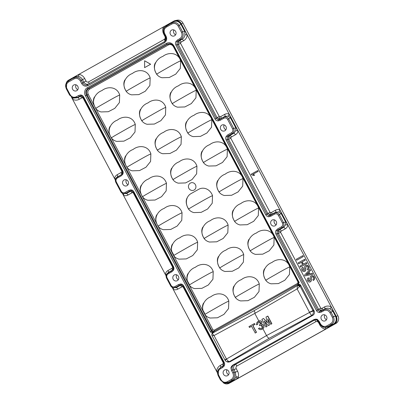 <?xml version="1.0" encoding="UTF-8"?>
<svg xmlns="http://www.w3.org/2000/svg" width="404" height="404" viewBox="0 0 404 404"><rect width="100%" height="100%" fill="white"/><g stroke="black" fill="none" stroke-linecap="round" stroke-linejoin="round"><path stroke-width="0.61" d="M261.666 329.432L262.918 328.75L263.857 327.614L264.054 325.68L263.039 324.422L261.459 324.261L262.029 322.316L261.252 321.044L259.757 320.72L258.807 320.993M298.566 283.487L297.874 284.28L214.337 331.164L211.847 334.204L212.701 333.037L254.156 310.706L255.237 313.171L214.024 335.547C212.908 334.411 212.469 333.598 212.711 333.108C211.853 333.8 211.625 334.653 212.034 335.658L214.024 335.547L226.477 359.06L266.6 335.522L309.57 312.423L297.127 288.905L300.081 286.199C299.329 285.33 298.495 285.062 297.581 285.396L299.642 286.492M255.237 313.171L297.127 288.905L297.41 285.572C280.058 295.945 263.019 305.762 246.288 315.034M263.539 318.433L261.878 319.367L265.928 327.008L266.999 326.407L264.11 320.953L268.392 325.624L269.246 325.144L267.751 318.908L270.791 324.311A403.596 24.159 -27.9 0 1 271.877 323.705L267.832 316.059L266.004 317.049L267.392 322.821L263.539 318.433L267.493 322.735M268.392 325.624L268.524 325.579A403.596 24.159 -27.9 0 1 269.387 325.094L267.837 319.069M264.11 320.953L267.12 326.366A403.596 24.159 -27.9 0 0 266.039 326.967L265.928 327.008M110.07 126.407C107.479 130.467 110.105 136.017 111.363 137.951C112.655 139.658 114.413 140.804 116.635 141.38L123.937 141.137L130.391 137.749L135.002 132.002L135.29 124.412C132.593 115.822 122.912 115.61 117.392 120.099C110.595 122.513 106.09 131.138 111.56 137.941C110.499 138.067 117.008 134.401 121.064 132.113C125.22 129.709 131.78 125.942 135.29 124.412M235.375 297.511C236.658 299.202 238.411 300.339 240.632 300.919L247.935 300.677L254.389 297.288L258.999 291.536L259.287 283.951C256.591 275.361 246.91 275.149 241.39 279.639C234.593 282.053 230.083 290.678 235.557 297.48C234.497 297.607 241.006 293.94 245.061 291.653C249.218 289.249 255.777 285.482 259.287 283.951M181.351 136.754C177.841 138.279 171.276 142.046 167.125 144.45C163.07 146.743 156.555 150.404 157.621 150.278C152.061 143.369 156.808 134.759 163.539 132.386C169.13 127.881 178.664 128.26 181.351 136.754L181.048 144.364L176.437 150.131L169.963 153.49L162.696 153.717C160.469 153.141 158.716 152 157.424 150.293C156.156 148.344 153.545 142.789 156.131 138.744M228.114 225.073C224.604 226.599 218.039 230.366 213.888 232.775C209.833 235.062 203.318 238.724 204.384 238.602C198.824 231.694 203.576 223.079 210.302 220.705C215.893 216.201 225.427 216.579 228.114 225.073L227.811 232.689L223.2 238.451L216.726 241.809L209.459 242.036C207.237 241.461 205.479 240.319 204.187 238.613C202.919 236.663 200.308 231.108 202.894 227.063M150.879 153.853C147.369 155.378 140.804 159.151 136.653 161.555C132.598 163.842 126.083 167.508 127.149 167.382C121.589 160.474 126.341 151.859 133.067 149.485C138.663 144.98 148.192 145.364 150.879 153.853L150.576 161.469L145.965 167.231L139.491 170.594L132.224 170.816M197.642 242.173C194.132 243.703 187.567 247.47 183.416 249.874C179.361 252.162 172.846 255.828 173.912 255.702C168.352 248.793 173.104 240.178 179.831 237.804C185.426 233.3 194.955 233.684 197.642 242.173L197.339 249.788L192.728 255.555L186.254 258.913L178.987 259.141C176.765 258.56 175.008 257.419 173.715 255.712C172.447 253.768 169.837 248.213 172.422 244.167M227.407 149.091C223.897 150.616 217.337 154.389 213.181 156.792C209.131 159.08 202.616 162.746 203.677 162.62C198.122 155.712 202.869 147.096 209.6 144.723C215.191 140.218 224.72 140.597 227.407 149.091L227.109 156.707L222.498 162.469L216.024 165.832L208.752 166.054M150.172 77.871C146.667 79.401 140.102 83.168 135.946 85.572C131.896 87.86 125.381 91.526 126.442 91.4C120.887 84.492 125.634 75.876 132.366 73.503C137.956 68.998 147.485 69.382 150.172 77.871L149.874 85.486L145.263 91.248L138.789 94.612L131.517 94.834C129.295 94.258 127.538 93.117 126.25 91.41C124.982 89.466 122.367 83.911 124.952 79.866M274.17 237.411C270.665 238.936 264.1 242.708 259.944 245.112C255.894 247.399 249.379 251.066 250.44 250.94C244.885 244.031 249.632 235.416 256.363 233.042C261.954 228.538 271.483 228.917 274.17 237.411L273.872 245.026L269.261 250.788L262.787 254.151L255.515 254.374C253.293 253.798 251.535 252.657 250.248 250.95C248.98 249 246.364 243.45 248.95 239.4M196.935 166.19C193.43 167.721 186.865 171.488 182.709 173.892C178.659 176.179 172.144 179.846 173.205 179.719C167.65 172.811 172.397 164.196 179.129 161.822C184.719 157.318 194.248 157.701 196.935 166.19L196.637 173.806L192.026 179.573L185.552 182.931L178.28 183.158C176.058 182.583 174.301 181.436 173.013 179.73C171.745 177.785 169.13 172.23 171.715 168.185M119.705 94.975C116.195 96.5 109.63 100.268 105.474 102.672C101.424 104.964 94.91 108.626 95.97 108.499C90.415 101.591 95.162 92.981 101.894 90.607C107.484 86.103 117.014 86.481 119.705 94.975L119.402 102.586L114.792 108.353L108.317 111.711L101.045 111.938C98.823 111.363 97.066 110.221 95.778 108.514C94.511 106.565 91.9 101.01 94.48 96.965M243.703 254.515C240.193 256.04 233.628 259.807 229.472 262.211C225.422 264.504 218.907 268.165 219.968 268.039C214.413 261.13 219.16 252.515 225.892 250.147C231.482 245.642 241.011 246.021 243.703 254.515L243.4 262.125L238.789 267.892L232.315 271.251L225.043 271.478C222.821 270.902 221.064 269.756 219.776 268.054C218.508 266.105 215.898 260.55 218.478 256.505M166.468 183.295C162.958 184.82 156.393 188.592 152.242 190.996C148.187 193.284 141.673 196.95 142.738 196.824C137.178 189.915 141.925 181.3 148.657 178.927C154.247 174.422 163.777 174.801 166.468 183.295L166.165 190.91L161.555 196.672L155.08 200.031L147.808 200.258C145.586 199.682 143.829 198.541 142.541 196.834C141.274 194.885 138.663 189.33 141.243 185.284M196.233 90.208C192.723 91.738 186.158 95.506 182.007 97.909C177.952 100.197 171.437 103.863 172.503 103.737C166.943 96.829 171.695 88.213 178.427 85.84C184.017 81.335 193.546 81.719 196.233 90.208L195.93 97.824L191.319 103.591L184.845 106.949L177.578 107.176C175.356 106.6 173.599 105.454 172.306 103.747C171.038 101.803 168.428 96.248 171.013 92.203M213.231 271.614C209.721 273.139 203.156 276.912 199.005 279.315C194.95 281.603 188.436 285.269 189.501 285.143C183.941 278.235 188.688 269.62 195.42 267.246C201.01 262.741 210.54 263.12 213.231 271.614L212.928 279.23L208.318 284.992L201.843 288.355L194.571 288.577C192.349 288.001 190.597 286.86 189.304 285.153C188.037 283.204 185.426 277.654 188.006 273.604M242.996 178.533C239.486 180.058 232.921 183.825 228.77 186.229C224.715 188.522 218.2 192.183 219.266 192.057C213.711 185.148 218.458 176.538 225.19 174.164C230.78 169.66 240.309 170.039 242.996 178.533L242.693 186.143L238.082 191.91L231.613 195.268L224.341 195.496C222.119 194.92 220.362 193.779 219.069 192.072C217.801 190.122 215.191 184.567 217.776 180.522M180.644 60.772C177.134 62.297 170.574 66.064 166.418 68.468C162.368 70.761 155.853 74.422 156.914 74.296C151.359 67.387 156.106 58.777 162.837 56.403C168.428 51.899 177.957 52.278 180.644 60.772L180.346 68.382L175.735 74.149L169.261 77.507L161.989 77.735C159.767 77.159 158.009 76.018 156.722 74.311C155.449 72.361 152.838 66.806 155.424 62.761M165.761 107.312C162.251 108.838 155.686 112.61 151.535 115.014C147.48 117.301 140.966 120.968 142.031 120.841C136.476 113.933 141.223 105.318 147.955 102.944C153.545 98.44 163.075 98.818 165.761 107.312L165.463 114.928L160.848 120.69L154.379 124.053L147.107 124.275C144.885 123.7 143.127 122.558 141.834 120.852C140.567 118.902 137.956 113.352 140.542 109.302M289.759 266.852C286.249 268.377 279.684 272.144 275.533 274.553C271.478 276.841 264.963 280.502 266.029 280.376C260.474 273.468 265.221 264.857 271.953 262.484C277.543 257.979 287.072 258.358 289.759 266.852L289.461 274.462L284.845 280.23L278.376 283.588L271.104 283.815C268.882 283.234 267.13 282.098 265.847 280.406M198.298 203.333C194.243 205.621 187.729 209.287 188.794 209.161C187.729 209.287 194.243 205.621 198.298 203.333C202.454 200.929 209.014 197.157 212.524 195.632L212.226 203.247L207.611 209.009L201.142 212.373L193.869 212.595C191.648 212.019 189.89 210.878 188.597 209.171C187.32 207.207 184.724 201.647 187.304 197.622M233.361 209.964C230.775 214.024 233.401 219.574 234.658 221.508C235.951 223.215 237.703 224.361 239.925 224.937L247.233 224.695L253.682 221.306L258.292 215.554L258.585 207.969C255.883 199.379 246.208 199.167 240.683 203.656C233.891 206.07 229.381 214.696 234.855 221.498C233.79 221.624 240.304 217.958 244.359 215.67C248.511 213.267 255.076 209.499 258.585 207.969M203.596 303.045C201.005 307.111 203.631 312.661 204.894 314.595C206.181 316.302 207.939 317.443 210.161 318.024L217.463 317.781L223.917 314.393L228.528 308.641L228.816 301.056C226.119 292.466 216.438 292.249 210.918 296.738C204.121 299.152 199.616 307.777 205.086 314.58C204.025 314.706 210.534 311.045 214.59 308.752C218.746 306.348 225.306 302.581 228.816 301.056M186.597 121.644C184.012 125.705 186.638 131.255 187.895 133.189C189.188 134.896 190.941 136.037 193.162 136.618L200.47 136.375L206.919 132.987L211.529 127.235L211.822 119.65C209.121 111.06 199.445 110.842 193.92 115.332C187.128 117.751 182.618 126.376 188.092 133.179C187.027 133.305 193.541 129.639 197.596 127.351C201.748 124.947 208.312 121.175 211.822 119.65M156.833 214.726C154.242 218.786 156.868 224.341 158.131 226.275C159.418 227.982 161.176 229.124 163.398 229.699L170.7 229.462L177.154 226.068L181.765 220.321L182.053 212.736C179.356 204.141 169.675 203.929 164.155 208.419C157.358 210.832 152.853 219.458 158.323 226.26C157.262 226.386 163.772 222.725 167.827 220.433C171.983 218.029 178.543 214.261 182.053 212.736M68.433 80.371A5.858 5.414 70.4 0 1 68.458 80.351A5.858 5.414 70.4 0 1 68.715 80.194L79.113 74.361C81.542 74.826 83.401 76.21 84.694 78.517L86.037 81.052C86.693 82.047 87.527 82.33 88.547 81.901L164.408 39.319L165.266 38.183L165.074 36.693L165.509 36.446M224.144 383.002L228.664 382.941L233.699 380.119L235.628 377.705L235.966 376.745L235.345 372.286L234.002 369.746C233.133 367.519 233.578 365.766 235.34 364.494L314.438 320.099A1.985 0.752 -119.3 0 1 315.973 321.614L236.875 366.009C235.971 366.655 235.749 367.534 236.204 368.64L237.547 371.175C238.537 373.104 238.784 375.089 238.299 377.129L237.916 378.26L229.139 383.184A5.858 5.414 70.4 0 1 227.245 383.795A5.858 5.414 70.4 0 1 227.215 383.795M319.125 321.296L320.468 323.836L319.948 324.17L318.604 321.635L319.125 321.296L317.231 319.286L313.625 319.943L316.357 319.68M324.018 327.26L324.836 327.346C323.316 327.563 321.685 326.503 319.948 324.17L324.018 327.26L325.139 327.467L328.528 326.897L333.568 324.064C336.103 322.18 336.8 319.675 335.663 316.544L332.755 311.035L329.972 308.797C328.27 307.929 326.548 307.959 324.806 308.888L322.478 310.196L320.705 310.595L318.519 309.257L278.386 233.462L277.088 233.547L277.119 230.871L278.366 229.714L282.138 227.598L283.694 227.336L285.608 224.776L285.623 222.018L286.017 221.836L287.88 225.185C287.507 226.811 286.623 228.033 285.229 228.851L281.305 231.053L280.629 231.739L280.623 232.34L320.756 308.136L321.266 308.454L322.175 308.242L324.503 306.934C326.669 305.793 328.871 305.762 331.113 306.833L336.179 316.403A5.858 5.414 70.4 0 1 334.184 324.23L325.407 329.154C322.978 328.689 321.119 327.301 319.827 324.998L318.483 322.458L317.367 321.493A1.985 0.616 108.6 0 0 317.504 320.301M320.468 323.836C322.099 326.346 324.185 327.048 326.735 325.942L330.624 323.766C332.916 322.175 333.482 319.998 332.33 317.236L329.997 312.832C328.371 310.338 326.286 309.651 323.745 310.772L321.564 311.994A0.995 0.374 -119.3 0 1 321.412 311.019L319.483 311.449L317.594 310.05L277.088 233.547L275.972 234.113C275.341 232.82 275.371 231.583 276.068 230.396L277.599 228.957L281.371 226.841A0.995 0.374 60.7 0 0 282.138 227.598C283.946 226.296 284.386 224.553 283.462 222.382L279.447 214.797C278.164 212.822 276.508 212.262 274.473 213.12L275.685 212.216A1.985 0.752 60.7 0 0 275.382 210.262C276.806 209.499 278.285 209.393 279.815 209.954L287.88 225.185M165.074 36.693L163.731 34.158C162.746 32.229 162.499 30.244 162.984 28.199L163.368 27.073L173.76 21.24A5.858 5.414 70.4 0 1 181.229 23.755L187.234 35.092C186.895 37.612 185.673 39.501 183.573 40.759L181.239 42.066L180.563 42.753L180.558 43.349L219.291 116.498L219.801 116.822L220.71 116.605L224.629 114.403C226.053 113.64 227.533 113.539 229.063 114.095L238.057 131.083C237.683 132.709 236.794 133.931 235.401 134.749A1.985 0.752 60.7 0 0 233.866 133.234L235.779 130.674L235.795 127.917L230.376 117.68L228.073 116.115L224.932 116.362L221.008 118.559L219.236 118.963L218.327 119.831L216.13 118.412L217.054 117.625L178.321 44.475L178.427 41.875L177.053 41.88L178.3 40.723L179.704 40.546L182.037 39.244C183.744 38.254 184.709 36.789 184.921 34.845L184.648 31.31L180.79 24.033C178.836 21.336 176.407 20.574 173.498 21.745L166.837 25.477A1.985 0.752 -119.3 0 0 166.988 25.043L173.427 21.432A1.985 0.752 -119.3 0 1 173.276 21.866L165.034 27.038M281.371 226.841C282.744 225.887 283.088 224.579 282.391 222.922L278.376 215.337C277.402 213.837 276.149 213.428 274.624 214.1L270.852 216.216L268.847 216.756C267.524 216.736 266.494 216.089 265.761 214.832L226.144 140.006L227.265 139.446L227.295 136.769L228.543 135.613L232.31 133.497C234.118 132.189 234.562 130.452 233.638 128.28L228.689 118.938C227.412 116.963 225.755 116.408 223.72 117.266L224.932 116.362A1.985 0.752 -119.3 0 0 224.629 114.403M226.144 140.006C225.513 138.713 225.548 137.476 226.245 136.294L227.775 134.855L231.542 132.739C232.921 131.785 233.26 130.477 232.568 128.82L227.624 119.478C226.649 117.983 225.397 117.569 223.872 118.241L220.099 120.357L218.094 120.902C216.771 120.877 215.741 120.235 215.009 118.978L175.907 45.122C175.275 43.829 175.306 42.592 176.003 41.41L177.533 39.966A0.995 0.374 60.7 0 0 178.3 40.723L180.482 39.501C183.189 37.653 183.86 35.042 182.487 31.674L179.219 25.503C177.381 22.589 174.892 21.755 171.745 23.008A0.995 0.374 -119.3 0 0 171.897 23.982L166.392 27.073L166.241 26.093L166.837 25.477M66.246 83.244L67.68 80.952L68.958 80.063A1.985 0.752 -119.3 0 1 68.806 80.497L66.822 82.36L66.347 88.855L69.604 95.006L72.861 97.869L77.139 97.505L80.906 95.844L83.163 97.238L81.209 95.859M73.533 98.106L77.8 97.743L77.139 97.505A0.995 0.374 60.7 0 1 76.371 96.748L78.548 95.521A0.995 0.374 60.7 0 0 79.315 96.283L81.972 96.011L80.906 95.844L80.553 94.98C81.876 95.006 82.906 95.647 83.638 96.904L83.118 97.243L122.266 171.094L122.18 173.796L122.644 174.472L121.114 175.917A0.995 0.374 -119.3 0 1 120.963 174.937L116.13 177.952L115.756 182.174M121.114 175.917L117.342 178.033C115.968 178.987 115.625 180.29 116.317 181.952L121.266 191.289L120.761 191.627L122.872 193.511L123.659 193.703L125.785 193.284L129.553 191.168L131.143 190.728L133.401 192.127L131.452 190.744M123.457 193.713L126.447 193.521L125.785 193.284A0.995 0.374 60.7 0 1 125.018 192.526L128.785 190.41A0.995 0.374 60.7 0 0 129.553 191.168L132.209 190.895L131.143 190.728L130.79 189.865C132.118 189.89 133.148 190.531 133.876 191.794L133.36 192.127L173.018 266.948L172.932 269.65L173.397 270.332L171.867 271.771A0.995 0.374 -119.3 0 1 171.715 270.791L166.882 273.806L166.509 278.028M171.867 271.771L168.094 273.887C166.721 274.841 166.377 276.149 167.074 277.806L171.089 285.391L170.589 285.729L172.695 287.613L173.488 287.805L175.609 287.385L179.381 285.269L180.972 284.835L183.224 286.229L181.275 284.85M173.281 287.815L176.27 287.628A1.985 0.752 -119.3 0 1 177.805 289.143C176.381 289.905 174.907 290.006 173.372 289.451L172.266 287.426M226.866 369.756A3.575 3.303 -109.6 0 0 226.977 373.079A3.575 3.303 -109.6 0 0 228.613 374.675M228.699 371.342A3.212 2.969 70.4 0 1 226.942 375.897A3.212 2.969 70.4 0 1 224.801 369.862A3.212 2.969 70.4 0 1 228.699 371.342M324.695 314.852A3.575 3.303 -109.6 0 0 324.806 318.175A3.575 3.303 -109.6 0 0 326.442 319.771M326.528 316.433A3.212 2.969 70.4 0 1 324.771 320.988A3.212 2.969 70.4 0 1 322.629 314.958A3.212 2.969 70.4 0 1 326.528 316.433M75.997 84.82A3.575 3.303 -109.6 0 0 76.114 88.143A3.575 3.303 -109.6 0 0 77.745 89.739M77.836 86.4A3.212 2.969 70.4 0 1 76.078 90.956A3.212 2.969 70.4 0 1 73.932 84.926A3.212 2.969 70.4 0 1 77.836 86.4M126.285 179.8A3.575 3.303 -109.6 0 0 126.402 183.123A3.575 3.303 -109.6 0 0 128.033 184.714M128.124 181.381A3.212 2.969 70.4 0 1 126.366 185.936A3.212 2.969 70.4 0 1 124.22 179.906A3.212 2.969 70.4 0 1 128.124 181.381M176.573 274.776A3.575 3.303 -109.6 0 0 176.689 278.098A3.575 3.303 -109.6 0 0 178.326 279.694M178.411 276.361A3.212 2.969 70.4 0 1 176.654 280.916A3.212 2.969 70.4 0 1 174.508 274.882A3.212 2.969 70.4 0 1 178.411 276.361M173.826 29.911A3.575 3.303 -109.6 0 0 173.942 33.234A3.575 3.303 -109.6 0 0 175.573 34.83M175.664 31.497A3.212 2.969 70.4 0 1 173.907 36.052A3.212 2.969 70.4 0 1 171.761 30.017A3.212 2.969 70.4 0 1 175.664 31.497M224.114 124.892A3.575 3.303 -109.6 0 0 224.23 128.214A3.575 3.303 -109.6 0 0 225.861 129.81M225.952 126.477A3.212 2.969 70.4 0 1 224.195 131.032A3.212 2.969 70.4 0 1 222.048 124.998A3.212 2.969 70.4 0 1 225.952 126.477M274.402 219.872A3.575 3.303 -109.6 0 0 274.518 223.195A3.575 3.303 -109.6 0 0 276.154 224.791M276.24 221.453A3.212 2.969 70.4 0 1 274.483 226.013A3.212 2.969 70.4 0 1 272.336 219.978A3.212 2.969 70.4 0 1 276.24 221.453M190.269 183.163A3.959 3.959 0 0 0 192.88 190.436A3.944 3.646 -109.6 0 0 195.45 184.764A3.944 3.646 -109.6 0 0 190.239 183.179M66.064 83.628A5.959 5.505 70.4 0 1 68.67 80.108L173.715 21.154A5.959 5.505 70.4 0 1 175.174 20.604A5.959 5.505 70.4 0 1 181.31 23.71L182.982 23.154L338.168 316.302L184.426 25.886M181.31 23.71L336.259 316.357A5.959 5.505 70.4 0 1 334.229 324.316L229.184 383.27A5.959 5.505 70.4 0 1 229.038 383.351A5.959 5.505 70.4 0 1 223.159 382.639M229.038 383.351L230.815 382.426A5.681 5.252 -109.6 0 0 230.957 382.351L336.002 323.397A5.681 5.252 -109.6 0 0 338.168 316.302M163.731 34.158L164.165 33.911M171.089 285.391C172.064 286.891 173.316 287.3 174.841 286.628L178.613 284.512L180.618 283.967C181.941 283.992 182.972 284.638 183.704 285.896L224.21 362.403C224.826 363.711 224.796 364.943 224.109 366.11L222.579 367.549L220.402 368.771C218.109 370.362 217.539 372.538 218.695 375.301L221.023 379.704L220.503 380.038L223.771 382.891L228.048 382.522L231.931 380.341C234.628 378.417 235.3 375.791 233.941 372.463L235.345 372.286L237.547 371.175M249.399 327.472L251.546 326.265L255.288 333.012A403.596 24.159 -27.9 0 1 256.51 332.325L252.909 325.528A403.596 24.159 -27.9 0 1 255.035 324.331L254.469 323.523L248.95 326.619L249.571 327.412A403.596 24.159 -27.9 0 1 251.556 326.291M261.469 328.467L260.595 328.543L259.393 327.972L258.388 328.689L260.146 329.644L261.312 329.543L262.201 329.189L263.746 327.654L263.938 325.72L262.928 324.457L261.459 324.261M261.348 324.301L261.918 322.357L261.141 321.084L259.565 320.771L257.853 321.508L256.661 322.988L256.484 324.826L257.52 324.422L258.01 322.523L259.413 321.821L260.605 322.372L260.706 323.675L259.333 325.084L259.641 325.664L260.12 325.483M256.484 324.826L257.631 324.382L258.116 322.483L259.252 321.826M188.794 209.161C184.936 204.121 185.704 196.586 191.021 193.612L198.702 189.299C204.02 186.365 210.418 189.562 212.524 195.632M144.592 67.63L150.662 64.236L144.637 60.782L150.591 64.261L144.592 67.63L144.637 60.782M258.161 171.377L252.985 174.281L254.641 175.109L253.783 175.558L251.394 174.72L251.131 174.23L257.727 170.554L258.161 171.377L252.985 174.281M311.54 275.75L311.075 275.957C312.358 275.376 313.378 275.765 314.125 277.114L314.267 277.063C314.933 278.406 314.706 279.477 313.58 280.27L313.176 280.467L312.898 279.396C313.595 278.957 313.767 278.331 313.413 277.518C312.984 276.735 312.398 276.518 311.651 276.856L311.277 278.957C311.59 280.139 311.343 281.073 310.53 281.77L310.126 281.947M311.221 275.902C312.504 275.326 313.519 275.715 314.267 277.063M311.878 276.755L311.136 279.007C311.449 280.189 311.201 281.128 310.388 281.82C309.222 282.32 308.282 281.982 307.56 280.8C306.949 279.512 307.212 278.497 308.333 277.76L308.979 278.654L308.454 280.331L309.919 280.891M309.949 269.412L310.61 270.342L308.929 272.033L309.883 273.836L312.176 273.296L312.696 274.281L304.98 275.922L304.545 275.104L309.949 269.412L310.469 270.392L308.782 272.084L309.742 273.887L312.029 273.346L312.555 274.331M305.979 265.256L305.52 265.463C306.803 264.888 307.818 265.271 308.57 266.62L308.712 266.569C309.378 267.913 309.151 268.983 308.025 269.776L307.621 269.973L307.343 268.902C308.04 268.463 308.212 267.837 307.858 267.024C307.429 266.241 306.843 266.024 306.096 266.362L305.722 268.463C306.035 269.645 305.788 270.579 304.975 271.276L304.565 271.453M305.666 265.408C306.949 264.832 307.964 265.221 308.712 266.569M306.323 266.261L305.581 268.514C305.894 269.695 305.641 270.635 304.828 271.326C303.667 271.826 302.727 271.488 302.005 270.306C301.394 269.019 301.652 268.004 302.778 267.266L303.419 268.16L302.899 269.837L304.364 270.397M304.586 259.287L305.086 260.226L302.086 261.913L303.323 264.251L306.323 262.565L306.823 263.509L300.409 267.11L299.909 266.165L302.611 264.65L301.374 262.312L298.672 263.827L298.172 262.888L304.732 259.237L305.232 260.176L302.227 261.863L303.454 264.176M306.323 262.565L306.964 263.459L300.409 267.11M301.384 262.337L298.672 263.827M302.818 255.626L303.318 256.57L296.763 260.221L296.263 259.277L302.818 255.626M71.447 97.142L115.327 180.012M122.346 193.269L166.079 275.866M172.17 287.375L217.423 372.847M217.428 372.65L216.605 371.099C216.943 368.579 218.165 366.691 220.266 365.438L222.599 364.13L223.276 363.443L223.281 362.843L183.148 287.047L182.633 286.729L181.729 286.941L177.805 289.143M166.094 275.705L165.403 274.392M115.342 179.846L114.65 178.538M221.023 379.704C222.649 382.199 224.735 382.886 227.28 381.765A0.995 0.374 60.7 0 0 228.048 382.522L228.881 382.825A1.985 0.752 -119.3 0 1 229.371 383.027L227.205 383.8L225.563 383.719L223.417 382.755M324.836 327.346L327.503 326.705L331.391 324.523C334.103 322.665 334.77 320.054 333.396 316.691L335.956 316.15L336.108 316.433C337.517 319.71 336.855 322.311 334.128 324.235L325.407 329.154M173.427 21.432L173.715 21.266C176.765 19.953 179.245 20.796 181.159 23.791L187.234 35.092M217.428 372.69L216.701 371.286A1.985 0.338 5 0 1 217.574 371.493M68.958 80.063L79.113 74.361M227.28 381.765L231.164 379.583L231.931 380.341L233.699 380.119A1.985 0.752 -119.3 0 1 234.194 380.326L229.371 383.027M235.628 377.705A1.985 0.55 -155.5 0 1 237.744 378.351L234.194 380.326M75.397 76.447A1.985 0.752 -119.3 0 1 75.245 76.881L68.806 80.497L66.832 82.345C65.716 84.784 64.862 84.481 66.327 88.85L66.347 88.855M78.942 74.457A1.985 0.687 -82.1 0 1 78.225 76.462L75.245 76.881L68.402 81.007A0.995 0.374 -119.3 0 0 68.554 81.987C66.261 83.578 65.69 85.754 66.847 88.516L66.327 88.85L69.594 95.021L72.861 97.869A1.985 0.53 118.3 0 1 72.629 99.177L71.564 97.223M84.694 78.517L82.492 79.628C81.497 77.795 80.078 76.74 78.225 76.462M320.286 324.73L319.827 324.998M325.139 327.467A1.985 0.687 -82.1 0 1 325.579 329.058M326.735 325.942A0.995 0.374 60.7 0 0 327.503 326.705L328.528 326.897A1.985 0.752 -119.3 0 1 329.023 327.104M330.624 323.766A0.995 0.374 60.7 0 0 331.391 324.523L333.351 324.19A1.985 0.752 -119.3 0 1 333.84 324.397M163.368 27.073L163.534 26.982A1.985 0.55 -155.5 0 1 164.463 27.73M163.534 26.982L166.988 25.043M172.74 269.912L168.266 272.503A1.985 0.752 60.7 0 0 167.963 270.549L171.882 268.347A1.985 0.752 -119.3 0 1 172.185 270.301L172.917 269.665L172.513 270.18M168.094 273.887A0.995 0.374 -119.3 0 1 167.943 272.907L166.887 273.816M166.332 274.755A1.985 0.404 10.5 0 0 165.398 274.392L165.307 274.22C165.68 272.589 166.569 271.367 167.963 270.549M166.089 275.74L165.398 274.392M173.316 287.83A1.985 0.581 -67.4 0 1 173.281 289.279M171.882 268.347L172.564 267.66L172.569 267.064L133.32 192.945L132.81 192.622L131.901 192.839L127.982 195.041C126.558 195.804 125.078 195.905 123.548 195.349L123.457 195.172A1.985 0.581 112.6 0 0 123.488 193.728M127.982 195.041A1.985 0.752 60.7 0 0 126.447 193.521L130.366 191.324A1.985 0.752 60.7 0 1 131.901 192.839M123.457 195.172L122.442 193.324M115.337 179.886L114.645 178.538A1.985 0.404 -169.5 0 1 115.579 178.901M114.645 178.538L114.554 178.361C114.928 176.735 115.817 175.513 117.21 174.695A1.985 0.752 -119.3 0 1 117.513 176.649L116.135 177.957M223.452 365.696L220.569 367.393A1.985 0.752 60.7 0 0 220.266 365.438M183.704 285.896L183.184 286.234L223.69 362.736L223.634 365.443L218.923 368.827M79.335 99.258A1.985 0.752 60.7 0 0 77.8 97.743L80.128 96.435A1.985 0.752 60.7 0 1 81.664 97.95L79.335 99.258C77.169 100.399 74.967 100.434 72.725 99.359L72.629 99.177M332.33 317.236L333.396 316.691L331.068 312.292L333.149 310.853L335.956 316.15M329.972 308.797A1.985 0.53 118.3 0 0 331.209 307.02L333.149 310.853M329.997 312.832L331.068 312.292C329.23 309.378 326.735 308.545 323.594 309.792L324.806 308.888A1.985 0.752 60.7 0 0 324.503 306.934M181.305 24.063L178.154 26.048C176.523 23.548 174.442 22.861 171.897 23.982M185.042 31.133L181.416 32.214L178.154 26.048M187.133 34.911A1.985 0.338 5 0 0 184.921 34.845M183.573 40.759A1.985 0.752 60.7 0 0 182.037 39.244L180.482 39.501A0.995 0.374 60.7 0 1 179.714 38.744C182.007 37.153 182.573 34.976 181.416 32.214M280.623 232.34L278.386 233.462L278.487 230.866L279.77 229.538L283.694 227.336A1.985 0.752 -119.3 0 1 285.229 228.851M285.608 224.776A1.985 0.404 -169.5 0 1 287.784 225.013M282.391 222.922L285.623 222.018L281.128 213.534L281.527 213.357L286.017 221.836M278.376 215.337L281.128 213.534L278.826 211.974A1.985 0.581 112.6 0 0 279.906 210.125L281.527 213.357M278.826 211.974L275.685 212.216L268.771 215.67L266.882 214.272L267.807 213.479L270.044 212.358L270.554 212.676L271.463 212.464L275.382 210.262M229.063 114.095L229.154 114.271A1.985 0.581 -67.4 0 1 228.073 116.115M229.154 114.271L230.775 117.498L227.624 119.478M230.775 117.498L236.194 127.735L232.568 128.82M236.194 127.735L237.961 130.906A1.985 0.404 10.5 0 0 235.779 130.674M205.136 314.337L203.328 310.918M189.547 284.896L187.739 281.482M173.962 255.459L172.154 252.04M182.982 23.154A5.681 5.252 -109.6 0 0 177.134 20.2L175.174 20.604M231.835 366.59L230.876 367.751L231.492 370.478L232.598 369.923C231.628 367.716 232.073 365.963 233.936 364.671L231.835 366.59L231.719 366.16L232.946 365.024L313.888 319.599L315.479 319.15L317.231 319.286M313.888 319.599L313.625 319.943L315.923 319.569L318.625 321.609M313.171 310.964L300.081 286.199L300.743 285.406L314.327 311.338L313.171 310.964L309.57 312.423A3.575 0.924 -117.3 0 0 311.858 315.357C313.176 314.322 313.615 312.858 313.171 310.964M280.629 231.739L276.068 230.396M270.852 216.216A0.995 0.374 -119.3 0 1 270.7 215.236L269.079 215.686L268.847 216.756M270.554 212.676L269.993 214.817L267.807 213.479L228.563 139.36L228.664 136.764L227.295 136.769L226.245 136.294M230.8 137.638L228.664 136.759L229.947 135.436A1.985 0.752 -119.3 0 1 231.482 136.951L230.8 137.638L230.8 138.239L270.044 212.358M220.099 120.357A0.995 0.374 -119.3 0 1 219.948 119.382L218.327 119.831L218.094 120.902M219.801 116.822L219.236 118.963L217.054 117.625L219.291 116.498M175.907 45.122L177.023 44.561L177.053 41.88L176.003 41.41M180.563 42.753L178.427 41.875L179.704 40.546A1.985 0.752 60.7 0 1 181.239 42.066M166.392 27.073C164.11 28.679 163.549 30.871 164.721 33.638L166.064 36.178L165.544 36.511L165.034 41.152L164.236 41.769L88.845 83.855C86.865 84.704 85.194 84.138 83.835 82.163L82.77 82.987L81.426 80.452C79.447 77.462 76.937 76.619 73.907 77.916A0.995 0.374 -119.3 0 0 74.058 78.896L68.554 81.987M165.266 40.885L164.711 41.274A1.985 0.752 -119.3 0 0 164.408 39.319M166.064 36.178C167.261 38.93 166.701 41.122 164.388 42.743L87.936 85.653A0.995 0.374 -119.3 0 1 87.784 84.673C85.714 85.582 84.042 85.017 82.77 82.987L81.669 83.542L80.325 81.007L82.492 79.628L83.835 82.163L86.037 81.052M122.165 173.811L120.963 174.937L117.19 177.053A0.995 0.374 -119.3 0 0 117.342 178.033M121.988 174.058L121.432 174.447A1.985 0.752 -119.3 0 0 121.129 172.493L121.811 171.806L122.558 172.452M174.841 286.628A0.995 0.374 60.7 0 0 175.609 287.385L176.27 287.628L180.194 285.426L182.037 284.997L180.972 284.835L180.618 283.967M224.21 362.403L223.73 362.731L223.644 365.428L224.109 366.11M220.402 368.771A0.995 0.374 -119.3 0 1 220.251 367.797L218.68 369.135C217.564 371.574 216.711 371.271 218.175 375.639L220.513 380.023M219.013 368.716L218.67 369.15L218.15 375.558M321.266 308.454L320.705 310.595L319.791 311.469L319.559 312.539C318.246 312.514 317.216 311.873 316.473 310.615L320.756 308.136M298.485 283.77L298.329 282.098L299.162 282.416L298.036 284.886C298.935 284.542 299.773 284.81 300.536 285.684M225.19 360.343L226.477 359.06C227.432 360.631 228.442 361.469 229.497 361.58L226.594 361.625L228.013 362.151L230.007 361.807L229.497 361.58L269.231 338.264M226.588 361.625A3.575 3.575 0 0 1 225.109 360.317L212.029 335.653L211.847 334.204M277.599 228.957A0.995 0.374 60.7 0 0 278.366 229.714L279.77 229.538A1.985 0.752 -119.3 0 1 281.305 231.053M265.761 214.832L266.882 214.272L227.265 139.446L228.563 139.36L230.8 138.239M227.775 134.855A0.995 0.374 60.7 0 0 228.543 135.613L229.947 135.436L233.866 133.234L232.31 133.497A0.995 0.374 60.7 0 1 231.542 132.739M215.009 118.978L216.13 118.412L177.023 44.561L178.321 44.475L180.558 43.349M164.388 42.743A0.995 0.374 -119.3 0 1 164.236 41.769L88.845 83.855A1.985 0.752 -119.3 0 0 88.547 81.901M87.936 85.653C85.385 86.754 83.3 86.052 81.669 83.542M78.548 95.521L80.553 94.98M83.638 96.904L122.74 170.761L122.22 171.099C122.67 172.225 122.654 173.129 122.17 173.806L121.761 174.321M122.74 170.761C123.372 172.053 123.341 173.291 122.644 174.472M128.785 190.41L130.79 189.865M133.876 191.794L173.493 266.615L172.973 266.953M173.493 266.615C174.124 267.908 174.094 269.145 173.397 270.332M178.613 284.512A0.995 0.374 60.7 0 0 179.381 285.269L180.194 285.426A1.985 0.752 -119.3 0 1 181.729 286.941M222.579 367.549A0.995 0.374 -119.3 0 1 222.427 366.574L222.897 366.085A1.985 0.752 60.7 0 0 222.599 364.13M230.876 367.751L231.719 366.16M315.943 319.382L315.479 319.15M321.564 311.994L319.559 312.539M212.701 333.037L212.999 332.421L210.928 332.275A1.985 0.283 57.9 0 0 210.737 331.957L211.327 330.926L86.436 95.051C85.229 92.289 85.789 90.097 88.112 88.486L88.85 88.39L167.599 44.193L170.276 43.693M211.888 334.032L212.125 333.154L212.999 332.421M298.081 284.674C299.132 284.042 300.021 284.29 300.743 285.406M314.327 311.338C314.731 313.075 314.241 314.398 312.853 315.312L230.007 361.807M210.928 332.275L210.737 331.957M299.162 282.416L173.927 45.884C172.033 42.864 169.523 42.021 166.403 43.354L87.345 87.729C84.759 88.824 83.845 93.087 85.335 95.607L87.178 94.96C86.032 92.188 86.587 89.996 88.85 88.39A0.995 0.374 60.7 0 1 89.617 89.148L168.367 44.95C170.407 44.066 172.079 44.632 173.382 46.642L298.011 282.022L297.692 283.335L214.15 330.225L212.908 329.785L204.611 314.11M298.945 282.452A1.985 1.172 -115.9 0 1 299.081 282.8M297.581 285.396L298.036 284.886L297.874 284.28A0.995 0.374 -119.3 0 0 297.692 283.335M298.48 283.775A1.985 1.889 22.1 0 1 297.723 284.653M213.898 331.699A1.985 1.687 39.2 0 1 211.327 330.926L211.807 330.341L87.178 94.96L88.279 94.405C87.345 92.188 87.789 90.435 89.617 89.148M87.345 87.729A0.995 0.374 60.7 0 0 88.112 88.486L167.17 44.112L170.049 43.642L173.427 46.197M166.403 43.354A0.995 0.374 60.7 0 0 167.17 44.112L167.599 44.193A0.995 0.374 60.7 0 1 168.367 44.95M173.927 45.884L173.437 46.223M214.15 330.225A0.995 0.374 -119.3 0 1 214.337 331.164C213.398 331.558 212.554 331.285 211.807 330.341L212.908 329.785M172.564 267.66L173.311 268.306M172.569 267.064L172.922 266.857M133.32 192.945L133.679 192.738M132.81 192.622L132.209 190.895M182.037 285.002L182.633 286.729M183.507 286.84L183.148 287.047M223.639 362.635L223.281 362.843M224.023 364.085L223.276 363.443M121.811 171.806L122.17 171.003M121.811 171.205L83.083 98.061L83.441 97.854M83.083 98.056L82.573 97.738L81.972 96.011M231.164 379.583C233.451 377.977 234.007 375.791 232.835 373.018L233.941 372.463L232.598 369.923L234.002 369.746L236.204 368.64M232.946 365.024L235.34 364.494A1.985 0.752 -119.3 0 1 236.875 366.009M318.913 322.21L318.483 322.458M323.745 310.772A0.995 0.374 -119.3 0 1 323.594 309.792L321.412 311.019L322.478 310.196A1.985 0.752 60.7 0 0 322.175 308.242M220.71 116.605A1.985 0.752 -119.3 0 1 221.008 118.559L219.948 119.382L223.72 117.266A0.995 0.374 -119.3 0 0 223.872 118.241M274.624 214.1A0.995 0.374 -119.3 0 1 274.473 213.12L270.7 215.236L271.766 214.418A1.985 0.752 60.7 0 0 271.463 212.464M302.677 255.676L303.318 256.57M303.177 256.621L296.763 260.221M302.778 267.266L303.278 268.211L302.753 269.887L304.217 270.448L304.646 268.397C304.384 267.165 304.677 266.185 305.52 265.463M304.641 271.427L304.975 271.276M308.57 266.62C309.237 267.963 309.004 269.034 307.883 269.827L308.025 269.776M307.883 269.827L307.621 269.973M308.919 274.084L308.181 272.69L306.237 274.629L308.919 274.084M308.212 272.75L306.424 274.659L308.909 274.069M308.333 277.76L308.833 278.704L308.313 280.381L309.777 280.942L310.201 278.891C309.939 277.659 310.232 276.679 311.075 275.957M310.196 281.921L310.53 281.77M314.125 277.114C314.792 278.457 314.565 279.528 313.438 280.32L313.58 280.27M313.438 280.32L313.176 280.467M257.585 170.609L258.02 171.427M252.843 174.331L254.641 175.109M254.495 175.159L253.783 175.558M261.449 328.477L262.777 327.124L262.58 325.841L261.524 325.22L260.09 325.493M261.883 328.265L260.489 328.583L259.282 328.013M255.141 333.063L256.373 332.371L252.778 325.574L254.919 324.372L254.469 323.523M270.64 324.361L271.71 323.761L267.665 316.115M262.918 328.75L266.524 335.567C267.443 337.138 268.342 338.037 269.226 338.264L311.858 315.357M254.798 313.418L258.802 320.973M259.257 321.842L260.454 324.099M121.064 132.113C117.008 134.401 110.499 138.067 111.56 137.941M167.125 144.45C163.07 146.743 156.555 150.404 157.621 150.278M213.888 232.775C209.833 235.062 203.318 238.724 204.384 238.602M136.653 161.555C132.598 163.842 126.083 167.508 127.149 167.382M183.416 249.874C179.361 252.162 172.846 255.828 173.912 255.702M213.181 156.792C209.131 159.08 202.616 162.746 203.677 162.62M135.946 85.572C131.896 87.86 125.381 91.526 126.442 91.4M259.944 245.112C255.894 247.399 249.379 251.066 250.44 250.94M182.709 173.892C178.659 176.179 172.144 179.846 173.205 179.719M105.474 102.672C101.424 104.964 94.91 108.626 95.97 108.499M229.472 262.211C225.422 264.504 218.907 268.165 219.968 268.039M152.242 190.996C148.187 193.284 141.673 196.95 142.738 196.824M182.007 97.909C177.952 100.197 171.437 103.863 172.503 103.737M199.005 279.315C194.95 281.603 188.436 285.269 189.501 285.143M228.77 186.229C224.715 188.522 218.2 192.183 219.266 192.057M166.418 68.468C162.368 70.761 155.853 74.422 156.914 74.296M151.535 115.014C147.48 117.301 140.966 120.968 142.031 120.841M244.359 215.67C240.304 217.958 233.79 221.624 234.855 221.498M214.59 308.752C210.534 311.045 204.025 314.706 205.086 314.58M197.596 127.351C193.541 129.639 187.027 133.305 188.092 133.179M167.827 220.433C163.772 222.725 157.262 226.386 158.323 226.26M165.266 38.183A1.985 0.444 -165.7 0 1 166.049 38.511M317.367 321.493L315.973 321.614M334.229 324.316L336.002 323.397M163.958 28.644A1.985 0.444 14.3 0 0 162.984 28.199M235.966 376.745A1.985 0.444 -165.7 0 1 238.299 377.129M261.06 325.24L262.423 327.816M204.444 313.802L189.022 284.674M188.855 284.36L173.432 255.232M173.271 254.919L157.848 225.791M157.681 225.483L142.258 196.354M142.092 196.041L126.669 166.913M126.508 166.599L111.085 137.471M110.918 137.158L95.495 108.03M95.329 107.722L88.279 94.405M235.401 134.749L231.482 136.951M117.21 174.695L121.129 172.493M82.573 97.738L81.664 97.95M228.664 382.941A1.985 0.646 -115.9 0 1 229.093 383.184L229.139 383.184M68.715 80.194L68.67 80.224A1.985 0.631 -122.2 0 1 68.594 80.623M333.568 324.064A1.985 0.848 -122.9 0 1 334.118 324.24M335.663 316.544L336.098 316.413M181.164 23.801L180.79 24.033M173.705 21.276A1.985 0.864 -116.2 0 1 173.498 21.745M229.184 383.27L230.957 382.351M337.84 315.837L336.259 316.357M224.937 359.913L226.381 358.893M309.489 312.252L313.837 310.136M116.317 181.952L115.817 182.29L120.74 191.582M167.074 277.806L166.569 278.144L170.564 285.684M177.533 39.966L179.714 38.744M164.721 33.638L164.231 33.976M80.325 81.007C78.699 78.492 76.608 77.79 74.058 78.896M66.847 88.516L70.114 94.682L69.614 95.021M70.114 94.682C71.74 97.177 73.826 97.869 76.371 96.748M116.539 177.528C115.251 178.805 115.004 180.391 115.802 182.285L115.817 182.29M121.266 191.289C122.24 192.784 123.488 193.198 125.018 192.526M167.291 273.382C166.004 274.659 165.756 276.245 166.554 278.144L166.569 278.144M218.695 375.301L218.195 375.644L220.503 380.038L223.771 382.891M232.835 373.018L231.492 370.478M316.473 310.615L275.972 234.113M311.706 315.362L312.999 315.307M85.335 95.607L210.575 332.139M132.219 170.821C130.002 170.241 128.245 169.099 126.952 167.392C125.684 165.448 123.074 159.893 125.659 155.843M208.752 166.059C206.53 165.478 204.772 164.337 203.485 162.63C202.212 160.681 199.601 155.126 202.187 151.081M72.786 97.844L73.523 98.111M122.872 193.506L123.614 193.774M172.7 287.608L173.442 287.875M165.039 27.028L165.312 26.76M318.604 321.635C318.145 320.625 317.251 319.933 315.923 319.569L316.792 319.731M224.579 383.179L223.695 382.861M165.382 26.699C164.443 27.664 163.888 28.532 163.716 29.3C163.216 29.315 163.62 33.724 164.201 33.976L165.544 36.517C166.337 38.33 166.165 39.875 165.034 41.152M123.74 193.703C122.417 193.526 121.417 192.834 120.745 191.627L115.802 182.285M172.978 266.953C173.422 268.079 173.407 268.983 172.922 269.66M173.563 287.81C172.24 287.628 171.246 286.936 170.569 285.729L166.554 278.144M223.634 365.443L223.225 365.958M298.384 282.27L173.407 46.223C172.892 45.011 171.776 44.152 170.049 43.642M169.806 43.652L170.271 43.693M264.539 268.842C261.954 272.887 264.564 278.442 265.832 280.391M234.067 285.946C231.477 290.006 234.103 295.556 235.36 297.49"/></g></svg>
